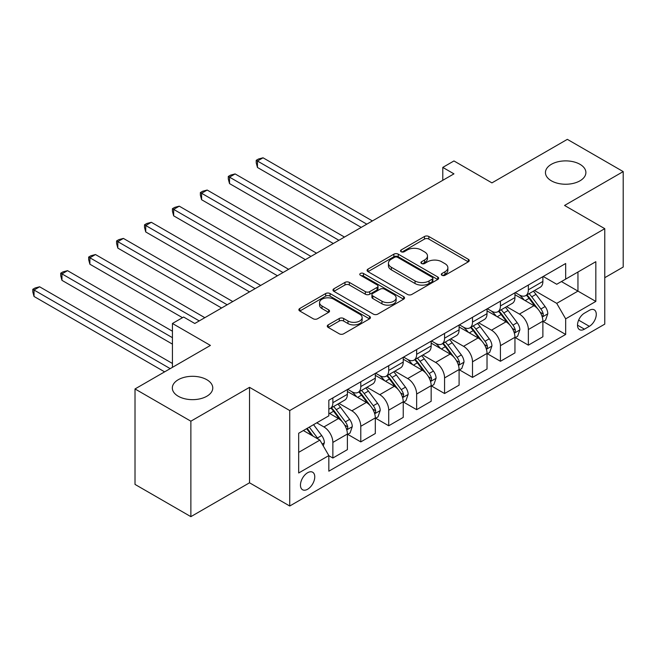 <?xml version="1.0" encoding="UTF-8"?>
<svg xmlns="http://www.w3.org/2000/svg" width="656" height="656" viewBox="0 0 656 656"><rect width="100%" height="100%" fill="white"/><g stroke="black" fill="none" stroke-linecap="round" stroke-linejoin="round"><path stroke-width="0.98" d="M441.955 275.282A2.173 1.255 0 0 0 445.022 275.282L468.327 261.826A3.1 1.788 0 0 0 469.237 260.563A3.1 1.788 0 0 0 468.327 259.292L428.852 236.504A3.1 1.788 0 0 0 424.465 236.504L401.16 249.952A2.173 1.255 0 0 0 400.529 250.838A2.173 1.255 0 0 0 401.16 251.732A2.173 1.255 0 0 0 404.235 251.732L407.245 249.985A9.922 5.732 0 0 1 421.283 249.985L424.571 251.888A9.922 5.732 0 0 1 427.482 255.938A9.922 5.732 0 0 1 424.571 259.989L421.562 261.728A2.173 1.255 0 0 0 420.922 262.613A2.173 1.255 0 0 0 421.562 263.507A2.173 1.255 0 0 0 424.629 263.507L427.646 261.76A9.922 5.732 0 0 1 441.677 261.76L444.973 263.663A9.922 5.732 0 0 1 447.876 267.714A9.922 5.732 0 0 1 444.973 271.764L441.955 273.503A2.173 1.255 0 0 0 441.316 274.388A2.173 1.255 0 0 0 441.955 275.282L441.955 273.503M206.845 379.726A20.221 11.677 0 0 0 184.812 377.192A20.221 11.677 0 0 0 172.323 387.983A20.221 11.677 0 0 0 178.252 396.24A20.221 11.677 0 0 0 200.285 398.766A20.221 11.677 0 0 0 212.774 387.983A20.221 11.677 0 0 0 206.845 379.726M579.97 164.303A20.221 11.677 0 0 0 557.928 161.778A20.221 11.677 0 0 0 545.448 172.561A20.221 11.677 0 0 0 551.368 180.818A20.221 11.677 0 0 0 573.41 183.352A20.221 11.677 0 0 0 585.89 172.561A20.221 11.677 0 0 0 579.97 164.303M307.615 489.245A10.111 5.838 120 0 0 314.216 480.331A10.111 5.838 120 0 0 312.666 472.23A10.111 5.838 120 0 0 307.615 472.73A10.111 5.838 120 0 0 301.006 481.643A10.111 5.838 120 0 0 302.555 489.745A10.111 5.838 120 0 0 307.615 489.245M328.189 324.884A3.1 1.788 0 0 0 327.278 326.147A3.1 1.788 0 0 0 328.189 327.41L339.267 333.806A3.1 1.788 0 0 0 343.646 333.806L369.525 318.865A3.1 1.788 0 0 0 370.435 317.602A3.1 1.788 0 0 0 369.525 316.331L330.05 293.544A3.1 1.788 0 0 0 325.663 293.544L299.792 308.484A3.1 1.788 0 0 0 298.882 309.747A3.1 1.788 0 0 0 299.792 311.018L313.166 318.742A3.1 1.788 0 0 0 317.553 318.742L328.623 312.346A3.1 1.788 0 0 0 329.533 311.075A3.1 1.788 0 0 0 328.623 309.812L321.989 305.983A8.298 4.789 0 0 1 319.562 302.596A8.298 4.789 0 0 1 324.687 298.168A8.298 4.789 0 0 1 333.724 299.21L359.718 314.216A8.298 4.789 0 0 1 362.145 317.602A8.298 4.789 0 0 1 357.02 322.022A8.298 4.789 0 0 1 347.983 320.989L343.646 318.488A3.1 1.788 0 0 0 339.267 318.488L328.189 324.884L328.189 327.41M604.766 277.693L623.2 267.049L623.2 171.593L567.342 139.351L491.934 182.885L453.952 160.95L442.784 167.403L453.952 173.856L194.783 323.482L183.614 317.037L172.438 323.482L172.438 367.344M190.871 421.193L190.871 516.649L249.526 482.791L249.526 387.335L190.871 421.193L135.013 388.951L210.42 345.417L172.438 323.482M249.526 387.335L289.739 410.558L604.766 228.673L604.766 324.13L289.739 506.014L289.739 410.558M623.2 171.593L564.554 205.459L604.766 228.673M407.466 294.429A3.1 1.788 0 0 0 411.853 294.429L437.732 279.489A3.1 1.788 0 0 0 438.643 278.226A3.1 1.788 0 0 0 437.732 276.955L398.258 254.167A3.1 1.788 0 0 0 393.871 254.167L367.991 269.108A3.1 1.788 0 0 0 367.081 270.37A3.1 1.788 0 0 0 367.991 271.641L407.466 294.429M361.292 275.75A2.173 1.255 0 0 1 363.498 276.053L363.498 273.478L403.629 296.643A3.1 1.788 0 0 1 404.539 297.914A3.1 1.788 0 0 1 403.629 299.177L377.749 314.117A3.1 1.788 0 0 1 373.362 314.117L333.888 291.33L333.888 288.796A3.1 1.788 0 0 0 332.986 290.059A3.1 1.788 0 0 0 333.888 291.33M333.888 288.796L344.966 282.4A3.1 1.788 0 0 1 349.353 282.4L365.359 291.641A3.1 1.788 0 0 0 369.746 291.641L377.093 287.402A3.1 1.788 0 0 0 378.004 286.139A3.1 1.788 0 0 0 377.093 284.868L360.423 275.249A2.173 1.255 0 0 1 359.791 274.364A2.173 1.255 0 0 1 361.128 273.199A2.173 1.255 0 0 1 363.498 273.478M190.871 516.649L135.013 484.407L135.013 388.951M589.35 310.329L584.439 313.166A9.799 5.658 120 0 0 578.034 321.801A9.799 5.658 120 0 0 579.535 329.648A9.799 5.658 120 0 0 584.439 329.164L589.35 326.327A9.799 5.658 120 0 0 595.746 317.693A9.799 5.658 120 0 0 594.246 309.845A9.799 5.658 120 0 0 589.35 310.329M543.217 276.463L556.731 284.269L565.669 279.112L565.669 263.507L328.836 400.234L328.836 415.847L298.677 433.255L298.677 472.992L328.836 455.576L328.836 471.18L565.669 334.453L565.669 318.841L556.731 303.359L534.517 290.534M565.669 279.112L595.828 261.695L595.828 301.424L565.669 318.841M249.526 482.791L289.739 506.014M442.784 167.403L442.784 180.302M561.421 281.563L577.952 291.108L577.952 272.019L595.828 261.695M556.731 303.359L577.952 291.108L595.828 301.424M298.677 452.353L319.898 440.094L303.367 430.549M328.836 455.707L332.863 458.027L332.863 442.415A12.636 7.298 -120 0 0 323.925 426.941L316.774 422.808M332.863 458.027L347.385 449.639L347.385 434.034A12.636 7.298 -120 0 0 338.447 418.553L328.836 413.009M347.721 434.354L360.784 441.898L360.784 426.293A12.636 7.298 -120 0 0 351.854 410.812L339.021 403.407M360.784 441.898L375.314 433.518L375.314 417.905A12.636 7.298 -120 0 0 366.376 402.431L347.385 391.468M375.642 418.233L388.713 425.777L388.713 410.172A12.636 7.298 -120 0 0 379.775 394.691L366.95 387.278M388.713 425.777L403.235 417.396L403.235 401.784A12.636 7.298 -120 0 0 394.305 386.302L375.314 375.339M403.571 402.103L416.642 409.656L416.642 394.043A12.636 7.298 -120 0 0 407.704 378.569L394.871 371.157M416.642 409.656L431.164 401.267L431.164 385.662A12.636 7.298 -120 0 0 422.226 370.181L403.235 359.217M431.5 385.982L444.571 393.526L444.571 377.922A12.636 7.298 -120 0 0 435.633 362.44L422.8 355.035M444.571 393.526L459.093 385.146L459.093 369.533A12.636 7.298 -120 0 0 450.155 354.06L431.164 343.096M459.43 369.861L472.5 377.405L472.5 361.8A12.636 7.298 -120 0 0 463.562 346.319L450.729 338.906M472.5 377.405L487.023 369.016L487.023 353.412A12.636 7.298 -120 0 0 478.085 337.93L459.093 326.967M487.359 353.732L500.43 361.284L500.43 345.671A12.636 7.298 -120 0 0 491.492 330.189L478.659 322.785M500.43 361.284L514.952 352.895L514.952 337.291A12.636 7.298 -120 0 0 506.014 321.809L487.023 310.846M515.288 337.61L528.359 345.154L528.359 329.55A12.636 7.298 -120 0 0 519.421 314.068L506.588 306.664M528.359 345.154L542.881 336.774L542.881 321.161A12.636 7.298 -120 0 0 533.943 305.688L514.952 294.716M515.288 292.592L519.421 294.979A12.636 7.298 -120 0 0 525.735 295.602A12.636 7.298 -120 0 0 528.359 289.821L528.359 285.048M487.359 308.714L491.492 311.1A12.636 7.298 -120 0 0 497.814 311.731A12.636 7.298 -120 0 0 500.43 305.942L500.43 301.17M459.43 324.843L463.562 327.229A12.636 7.298 -120 0 0 469.885 327.852A12.636 7.298 -120 0 0 472.5 322.063L472.5 317.291M431.5 340.964L435.633 343.35A12.636 7.298 -120 0 0 441.955 343.974A12.636 7.298 -120 0 0 444.571 338.193L444.571 333.42M403.571 357.085L407.704 359.472A12.636 7.298 -120 0 0 414.026 360.103A12.636 7.298 -120 0 0 416.642 354.314L416.642 349.541M375.642 373.215L379.775 375.601A12.636 7.298 -120 0 0 386.097 376.224A12.636 7.298 -120 0 0 388.713 370.435L388.713 365.663M347.721 389.336L351.854 391.722A12.636 7.298 -120 0 0 358.168 392.345A12.636 7.298 -120 0 0 360.784 386.564L360.784 381.792M543.217 321.489L565.669 334.453M525.735 295.602L540.265 287.221A12.636 7.298 -120 0 0 542.881 281.432L542.881 276.66M497.814 311.731L512.336 303.343A12.636 7.298 -120 0 0 514.952 297.553L514.952 292.781M469.885 327.852L484.407 319.464A12.636 7.298 -120 0 0 487.023 313.683L487.023 308.91M441.955 343.974L456.478 335.593A12.636 7.298 -120 0 0 459.093 329.804L459.093 325.032M414.026 360.103L428.548 351.714A12.636 7.298 -120 0 0 431.164 345.933L431.164 341.153M386.097 376.224L400.619 367.844A12.636 7.298 -120 0 0 403.235 362.055L403.235 357.282M358.168 392.345L372.69 383.965A12.636 7.298 -120 0 0 375.314 378.176L375.314 373.403M328.836 408.983A12.636 7.298 -120 0 0 330.239 408.475L344.761 400.086A12.636 7.298 -120 0 0 347.385 394.305L347.385 389.533M330.239 408.475A12.636 7.298 -120 0 0 332.863 402.686L332.863 397.913M319.898 440.094L328.836 455.576M442.825 275.586L444.973 274.347A9.922 5.732 0 0 0 447.876 270.297L447.876 267.714M427.482 255.938L427.482 258.521A9.922 5.732 0 0 1 424.571 262.572L422.423 263.81M468.286 261.851L428.852 239.079A3.1 1.788 0 0 0 424.465 239.079L402.03 252.035M437.691 279.513L398.258 256.742A3.1 1.788 0 0 0 393.871 256.742L368.032 271.666M432.247 279.112A2.173 1.255 0 0 0 432.886 278.226A2.173 1.255 0 0 0 432.247 277.332L397.602 257.332A2.173 1.255 0 0 0 394.527 257.332L391.345 259.169A9.922 5.732 0 0 0 388.442 263.22A9.922 5.732 0 0 0 391.345 267.271L415.035 280.948A9.922 5.732 0 0 0 429.073 280.948L432.247 279.112L432.247 281.686A2.173 1.255 0 0 0 432.886 280.801L432.886 278.226M388.442 263.22L388.442 265.795A9.922 5.732 0 0 0 391.345 269.854L391.345 267.271M432.247 281.686L429.073 283.523A9.922 5.732 0 0 1 415.035 283.523L391.345 269.854M333.929 291.354L344.966 284.983L344.966 282.4M378.004 286.139L378.004 288.714A3.1 1.788 0 0 1 377.093 289.985L369.746 294.224A3.1 1.788 0 0 1 365.359 294.224L349.353 284.983A3.1 1.788 0 0 0 344.966 284.983M363.498 276.053L403.588 299.202M381.972 301.235A8.298 4.789 0 0 0 391.017 302.277A8.298 4.789 0 0 0 396.134 297.849A8.298 4.789 0 0 0 393.707 294.462L384.547 289.173A3.1 1.788 0 0 0 380.16 289.173L372.821 293.412A3.1 1.788 0 0 0 371.911 294.683A3.1 1.788 0 0 0 372.821 295.946L381.972 301.235L381.972 303.818A8.298 4.789 0 0 0 391.017 304.851A8.298 4.789 0 0 0 396.134 300.432L396.134 297.849M371.911 294.683L371.911 297.258A3.1 1.788 0 0 0 372.821 298.529L372.821 295.946M381.972 303.818L372.821 298.529M362.145 317.602L362.145 320.177A8.298 4.789 0 0 1 357.02 324.605A8.298 4.789 0 0 1 347.983 323.564L343.646 321.063A3.1 1.788 0 0 0 339.267 321.063L328.23 327.434M319.562 302.596L319.562 305.179A8.298 4.789 0 0 0 321.989 308.566L321.989 305.983M328.582 312.371L321.989 308.566M369.484 318.89L330.05 296.127A3.1 1.788 0 0 0 325.663 296.127L299.833 311.042M542.881 321.678L545.562 320.128L547.793 313.683A8.372 4.838 -120 0 0 545.12 306.549L535.993 294.364A24.174 13.956 -120 0 0 533.353 291.207M524.275 300.104A24.174 13.956 -120 0 0 519.331 294.921M542.118 316.553L543.086 315.503L543.275 314.035A8.372 4.838 -120 0 0 540.872 309.001L531.745 296.815A24.174 13.956 -120 0 0 529.113 293.658M526.858 294.954A20.065 11.587 60 0 1 530.155 298.701L537.879 309.017M372.403 220.933L263.04 157.793L257.455 161.015L257.455 167.469L361.235 227.386M526.432 295.208A24.174 13.956 60 0 1 529.064 298.365L535.132 306.467M257.455 167.469L256.225 162.893L256.225 160.31L366.819 224.163M256.225 160.31L258.456 159.023L263.04 157.793M514.952 337.807L517.633 336.257L519.864 329.804A8.372 4.838 -120 0 0 517.19 322.678L508.064 310.493A24.174 13.956 -120 0 0 505.423 307.328M496.346 316.225A24.174 13.956 -120 0 0 491.401 311.051M514.189 332.674L515.165 331.624L515.345 330.165A8.372 4.838 -120 0 0 512.951 325.13L503.816 312.937A24.174 13.956 -120 0 0 501.184 309.78M498.929 311.083A20.065 11.587 60 0 1 502.225 314.823L509.95 325.138M344.474 237.062L235.11 173.922L229.526 177.145L229.526 183.59L333.305 243.507M498.503 311.329A24.174 13.956 60 0 1 501.135 314.486L507.211 322.588M229.526 183.59L228.296 179.014L228.296 176.431L338.89 240.285M228.296 176.431L230.535 175.144L235.11 173.922M487.023 353.928L489.704 352.379L491.934 345.933A8.372 4.838 -120 0 0 489.261 338.799L480.135 326.614A24.174 13.956 -120 0 0 477.502 323.457M468.417 332.354A24.174 13.956 -120 0 0 463.472 327.172M486.26 348.803L487.236 347.746L487.416 346.286A8.372 4.838 -120 0 0 485.022 341.251L475.887 329.066A24.174 13.956 -120 0 0 473.255 325.909M471.008 327.205A20.065 11.587 60 0 1 474.296 330.952L482.021 341.259M316.545 253.183L207.181 190.043L201.597 193.266L201.597 199.719L305.376 259.637M470.573 327.451A24.174 13.956 60 0 1 473.214 330.616L479.282 338.717M201.597 199.719L200.367 195.135L200.367 192.561L310.96 256.406M200.367 192.561L202.606 191.265L207.181 190.043M459.093 370.05L461.775 368.508L464.005 362.055A8.372 4.838 -120 0 0 461.34 354.921L452.205 342.735A24.174 13.956 -120 0 0 449.573 339.578M440.488 348.475A24.174 13.956 -120 0 0 435.543 343.293M458.331 364.925L459.307 363.875L459.487 362.407A8.372 4.838 -120 0 0 457.093 357.372L447.966 345.187A24.174 13.956 -120 0 0 445.326 342.03M443.079 343.326A20.065 11.587 60 0 1 446.367 347.073L454.091 357.389M288.624 269.304L179.252 206.164L173.668 209.395L173.668 215.84L277.447 275.758M442.644 343.58A24.174 13.956 60 0 1 445.285 346.737L451.353 354.839M173.668 215.84L172.438 211.265L172.438 208.682L283.031 272.535M172.438 208.682L174.676 207.394L179.252 206.164M431.164 386.179L433.846 384.629L436.084 378.176A8.372 4.838 -120 0 0 433.411 371.05L424.276 358.865A24.174 13.956 -120 0 0 421.644 355.7M412.567 364.597A24.174 13.956 -120 0 0 407.614 359.422M430.402 381.046L431.377 379.996L431.558 378.537A8.372 4.838 -120 0 0 429.163 373.502L420.037 361.317A24.174 13.956 -120 0 0 417.396 358.151M415.15 359.455A20.065 11.587 60 0 1 418.438 363.194L426.17 373.51M260.694 285.434L151.323 222.294L145.739 225.516L145.739 231.962L249.518 291.879M414.715 359.701A24.174 13.956 60 0 1 417.355 362.858L423.423 370.96M145.739 231.962L144.509 227.386L144.509 224.803L255.11 288.656M144.509 224.803L146.747 223.516L151.323 222.294M403.235 402.3L405.916 400.75L408.155 394.305A8.372 4.838 -120 0 0 405.482 387.171L396.355 374.986A24.174 13.956 -120 0 0 393.715 371.829M384.637 380.726A24.174 13.956 -120 0 0 379.685 375.544M402.472 397.175L403.448 396.117L403.629 394.658A8.372 4.838 -120 0 0 401.234 389.623L392.108 377.438A24.174 13.956 -120 0 0 389.467 374.281M387.22 375.576A20.065 11.587 60 0 1 390.517 379.324L398.241 389.631M232.765 301.555L123.402 238.415L117.809 241.638L117.809 248.091L221.597 308.008M386.786 375.822A24.174 13.956 60 0 1 389.426 378.988L395.494 387.089M117.809 248.091L116.588 243.507L116.588 240.932L227.181 304.778M116.588 240.932L118.818 239.637L123.402 238.415M375.314 418.421L377.987 416.88L380.226 410.426A8.372 4.838 -120 0 0 377.553 403.292L368.426 391.107A24.174 13.956 -120 0 0 365.786 387.95M356.708 396.847A24.174 13.956 -120 0 0 351.755 391.673M374.543 413.296L375.519 412.247L375.708 410.787A8.372 4.838 -120 0 0 373.305 405.744L364.178 393.559A24.174 13.956 -120 0 0 361.538 390.402M359.291 391.698A20.065 11.587 60 0 1 362.588 395.445L370.312 405.761M204.836 317.684L95.473 254.536L89.888 257.767L89.888 264.212L182.491 317.684M358.857 391.952A24.174 13.956 60 0 1 361.497 395.109L367.565 403.21M89.888 264.212L88.658 259.637L88.658 257.054L199.252 320.907M88.658 257.054L90.889 255.766L95.473 254.536M347.385 434.551L350.066 433.001L352.297 426.548A8.372 4.838 -120 0 0 349.623 419.422L340.497 407.237A24.174 13.956 -120 0 0 337.856 404.071M346.622 429.418L347.59 428.368L347.778 426.908A8.372 4.838 -120 0 0 345.376 421.874L336.249 409.688A24.174 13.956 -120 0 0 333.609 406.523M331.362 407.827A20.065 11.587 60 0 1 334.658 411.566L342.383 421.882M172.438 331.223L67.543 270.666L61.959 273.888L61.959 280.342L172.438 344.121M330.936 408.073A24.174 13.956 60 0 1 333.568 411.23L339.636 419.332M61.959 280.342L60.729 275.758L60.729 273.175L172.438 337.676M60.729 273.175L62.96 271.887L67.543 270.666M323.252 445.9L324.367 442.677A8.372 4.838 -120 0 0 321.694 435.543L313.552 424.67M172.438 363.473L39.614 286.787L34.03 290.009L34.03 296.463L164.623 371.854M318.209 439.118A8.372 4.838 -120 0 0 317.455 437.995L309.304 427.122M307.205 428.335L313.06 436.15M306.623 428.671L311.592 435.297M34.03 296.463L32.8 291.879L32.8 289.304L170.207 368.631M32.8 289.304L35.03 288.009L39.614 286.787M323.925 426.941L338.447 418.553M351.854 410.812L366.376 402.431M379.775 394.691L394.305 386.302M407.704 378.569L422.226 370.181M435.633 362.44L450.155 354.06M463.562 346.319L478.085 337.93M491.492 330.189L506.014 321.809M519.421 314.068L533.943 305.688M528.359 289.821L542.881 281.432M528.359 329.55L542.881 321.161M500.43 345.671L514.952 337.291M500.43 305.942L514.952 297.553M472.5 361.8L487.023 353.412M472.5 322.063L487.023 313.683M444.571 377.922L459.093 369.533M444.571 338.193L459.093 329.804M416.642 394.043L431.164 385.662M416.642 354.314L431.164 345.933M388.713 410.172L403.235 401.784M388.713 370.435L403.235 362.055M360.784 426.293L375.314 417.905M360.784 386.564L375.314 378.176M332.863 442.415L347.385 434.034M332.863 402.686L347.385 394.305M578.633 320.136L589.35 326.327M577.51 325.163L584.439 329.164M444.973 274.347L444.973 271.764M421.562 263.507L421.562 261.728M424.571 262.572L424.571 259.989M401.16 251.732L401.16 249.952M424.465 239.079L424.465 236.504M428.852 239.079L428.852 236.504M468.327 261.826L468.327 259.292M367.991 271.641L367.991 269.108M393.871 256.742L393.871 254.167M398.258 256.742L398.258 254.167M437.732 279.489L437.732 276.955M415.035 283.523L415.035 280.948M429.073 283.523L429.073 280.948M349.353 284.983L349.353 282.4M365.359 294.224L365.359 291.641M369.746 294.224L369.746 291.641M377.093 289.985L377.093 287.402M403.629 299.177L403.629 296.643M339.267 321.063L339.267 318.488M343.646 321.063L343.646 318.488M347.983 323.564L347.983 320.989M328.623 312.346L328.623 309.812M299.792 311.018L299.792 308.484M325.663 296.127L325.663 293.544M330.05 296.127L330.05 293.544M369.525 318.865L369.525 316.331M542.25 317.012L547.735 313.847M531.745 296.815L535.993 294.364M525.161 300.62L529.064 298.365M540.872 309.001L545.12 306.549M540.216 312.272L543.275 314.035M514.329 333.133L519.806 329.968M503.816 312.937L508.064 310.493M497.24 316.741L501.135 314.486M512.951 325.13L517.19 322.678M512.287 328.394L515.345 330.165M486.399 349.254L491.885 346.089M475.887 329.066L480.135 326.614M469.311 332.863L473.214 330.616M485.022 341.251L489.261 338.799M484.358 344.523L487.416 346.286M458.47 365.384L463.956 362.219M447.966 345.187L452.205 342.735M441.381 348.992L445.285 346.737M457.093 357.372L461.34 354.921M456.428 360.644L459.487 362.407M430.541 381.505L436.027 378.34M420.037 361.317L424.276 358.865M413.452 365.113L417.355 362.858M429.163 373.502L433.411 371.05M428.499 376.765L431.558 378.537M402.612 397.634L408.098 394.461M392.108 377.438L396.355 374.986M385.523 381.234L389.426 378.988M401.234 389.623L405.482 387.171M400.57 392.895L403.629 394.658M374.683 413.756L380.168 410.59M364.178 393.559L368.426 391.107M357.594 397.364L361.497 395.109M373.305 405.744L377.553 403.292M372.641 409.016L375.708 410.787M346.753 429.877L352.239 426.712M336.249 409.688L340.497 407.237M329.665 413.485L333.568 411.23M345.376 421.874L349.623 419.422M344.72 425.137L347.778 426.908M322.194 444.063L324.31 442.833M317.455 437.995L321.694 435.543"/></g></svg>
